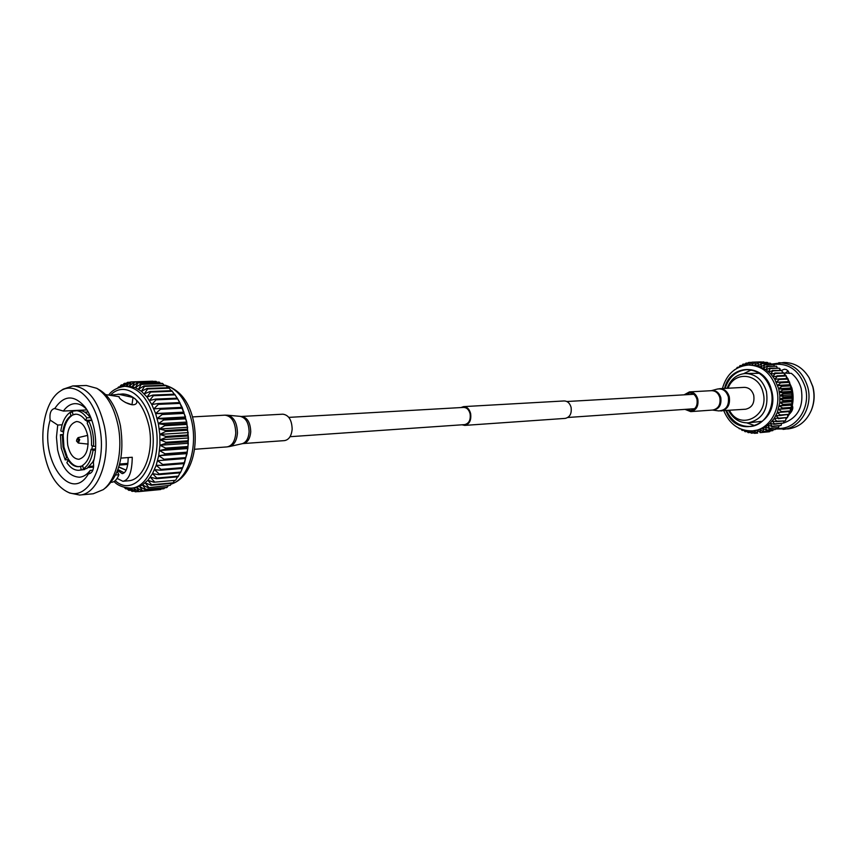 <?xml version="1.0" encoding="UTF-8"?>
<svg xmlns="http://www.w3.org/2000/svg" width="857" height="857" viewBox="0 0 857 857"><rect width="100%" height="100%" fill="white"/><g stroke="black" fill="none" stroke-linecap="round" stroke-linejoin="round"><path stroke-width="1.29" d="M461.998 424.793L464.762 425.393C469.518 424.14 471.468 420.176 470.622 413.492C469.347 409.035 467.001 406.743 463.583 406.625L460.916 407.568M464.762 425.393L565.266 418.387C569.948 417.209 571.887 413.513 571.073 407.3C569.83 403.165 567.527 401.044 564.163 400.947L463.583 406.625M290.052 436.695L464.708 424.611C469.058 423.465 470.847 419.834 470.075 413.706C468.908 409.614 466.754 407.514 463.626 407.407L288.83 417.38M784.883 373.459L788.086 370.91M729.478 410.396C740.105 431.489 770.047 415.752 762.955 392.131C758.702 373.074 734.342 370.727 728.075 388.232M727.122 388.285C730.689 379.233 736.731 374.305 745.279 373.513C755.606 373.834 762.655 379.79 766.415 391.349C768.847 408.789 762.837 419.287 748.386 422.833C739.816 423.112 733.196 418.987 728.525 410.46M745.279 373.513L759.27 373.298M746.811 422.897L754.663 425.575M726.532 410.61C731.76 421.462 739.666 426.743 750.229 426.465C764.819 425.715 775.746 406.893 770.925 390.214C766.608 376.93 758.509 370.085 746.651 369.678C736.131 370.727 728.953 376.962 725.129 388.392M771.161 364.15L783.919 362.5C794.525 362.532 802.945 367.642 809.179 377.851L812.907 386.764C814.921 394.702 814.461 402.383 811.525 409.807L811.247 410.492C806.33 421.398 798.628 427.536 788.108 428.907L775.821 428.993M809.179 377.851L812.693 386.464C814.793 394.745 814.311 402.758 811.247 410.492M778.82 362.672C792.907 363.186 802.527 371.21 807.648 386.753C813.379 406.314 800.374 428.393 783.03 429.378M773.41 364.504C788.708 362.757 799.313 370.32 805.216 387.193C811.525 408.35 794.825 431.403 776.217 428.104M784.155 373.063L791.343 373.341C796.142 377.091 799.42 382.147 801.199 388.542C804.016 406.304 798.113 417.809 783.491 423.069L774.096 424.301L770.164 423.326L772.082 426.261L767.829 425.383L769.468 428.35L765.312 427.129L766.683 430.096L762.655 428.554L763.748 431.478L763.233 431.671L759.891 429.625L760.716 432.485L757.031 430.353L757.599 433.106L757.052 433.171L754.139 430.728M779.506 368.821L780.127 368.864L779.527 368.885M723.822 410.803C729.671 424.44 739.259 431.135 752.575 430.878C769.457 429.946 782.109 408.146 776.517 388.81C771.514 373.448 762.141 365.51 748.418 365.007L757.856 365.789L766.062 369.731L770.818 373.952L774.749 379.255L778.692 388.692L782.72 389.357L782.859 389.999L779.431 392.088L783.373 393.074L783.459 393.727L779.849 395.559L783.694 396.845L783.716 397.498L779.966 399.062L783.673 400.626L783.63 401.28L779.763 402.544L783.309 404.375L783.212 405.018L779.238 405.972L782.612 408.05L782.452 408.671L778.413 409.303L781.584 411.596L781.37 412.206L777.299 412.506L780.245 414.992L779.977 415.57L775.896 415.549L778.595 418.195L774.225 418.377L776.678 421.162L776.313 421.644L772.307 420.98L774.492 423.861L774.096 424.301M751.15 370.01L743.705 373.641M762.291 421.29L748.386 422.833M743.876 365.596L745.922 363.122L746.179 365.189M746.479 365.146L748.482 362.543L749.018 362.457L749.104 364.986L752.167 362.179L752.028 364.921L754.792 362.232L755.338 362.286L754.953 365.178L757.942 362.672L758.488 362.79L757.856 365.789L761.594 363.668L760.695 366.764L764.615 364.943L763.437 368.082L767.015 366.26L767.508 366.571L766.062 369.731L769.79 368.189L770.261 368.553L768.536 371.692L772.821 370.867L770.818 373.952L775.167 373.481L772.896 376.48L777.278 376.373L774.749 379.255L778.82 378.944L779.12 379.501L776.346 382.233L780.427 382.254L780.673 382.843L777.663 385.393L781.734 385.736L781.927 386.357L778.692 388.692L779.849 395.559L779.763 402.544L777.299 412.506L774.225 418.377L770.164 423.326L765.312 427.129L759.891 429.625L752.575 430.878M754.128 430.728L754.439 433.342L751.439 430.953M751.214 430.964L751.289 433.181L748.782 430.932M748.257 430.889L748.15 432.646L746.158 430.621M745.301 430.46L745.087 431.724L743.576 430.043M742.344 429.657L742.119 430.439L741.048 429.186M739.42 428.468L738.595 428.061M734.235 370.031L734.856 369.592M736.495 368.542L737.299 367.321L737.577 367.932M738.863 367.289L740.03 365.564L740.394 366.646M741.326 366.303L742.923 364.161L743.265 365.735M748.086 363.047L745.922 363.122M751.46 362.382L749.018 362.457M744.851 364.096L742.923 364.161M761.037 361.89L752.167 362.179M754.792 362.232L763.876 361.943L755.338 362.286M757.942 362.672L767.026 362.372L758.488 362.79M761.059 363.486L770.122 363.186L761.594 363.668M764.09 364.686L773.667 364.621L764.615 364.943M767.015 366.26L776.549 366.239L767.508 366.571M769.79 368.189L779.292 368.21L770.261 368.553M772.393 370.438L781.841 370.503L772.821 370.867M774.782 372.999L784.176 373.095L775.167 373.481M776.935 375.848L785.933 375.441L786.276 375.966L777.278 376.373M778.82 378.944L787.819 378.515L788.119 379.073L779.12 379.501M780.427 382.254L789.415 381.793L789.661 382.383L780.673 382.843M781.734 385.736L790.711 385.254L790.915 385.864L781.927 386.357M782.72 389.357L791.697 388.842L791.836 389.474L782.859 389.999M783.373 393.074L792.35 392.527L792.425 393.181L783.459 393.727M783.694 396.845L792.671 396.266L792.693 396.92L783.716 397.498M783.673 400.626L792.639 400.015L792.607 400.669L783.63 401.28M783.309 404.375L792.286 403.743L792.189 404.375L783.212 405.018M782.612 408.05L791.579 407.386L791.429 408.007L782.452 408.671M781.584 411.596L790.561 410.91L790.347 411.499L781.37 412.206M780.245 414.992L789.222 414.274L779.977 415.57M778.595 418.195L787.583 417.445L778.285 418.73M776.678 421.162L785.312 420.873L776.313 421.644M774.492 423.861L783.491 423.069L783.898 421.001M772.082 426.261L781.091 425.458L771.643 426.647M769.468 428.35L778.488 427.525L768.997 428.682M766.683 430.096L775.21 429.518L766.179 430.353M763.748 431.478L772.789 430.632L763.233 431.671M760.716 432.485L769.222 431.767L760.17 432.614M757.599 433.106L757.052 433.171M754.439 433.342L756.967 433.096M751.289 433.181L753.517 432.967M748.15 432.646L750.143 432.453M745.087 431.724L746.876 431.553M742.119 430.439L743.737 430.289M739.27 428.8L739.987 428.736M738.873 367.267L737.299 367.321M741.776 365.51L740.03 365.564M768.14 363.25L767.561 362.49M771.343 364.439L770.657 363.368M774.407 365.993L773.667 364.621M777.288 367.899L776.549 366.239M779.977 370.138L779.292 368.21M782.43 372.677L781.841 370.503M784.616 375.505L784.176 373.095M786.522 378.58L786.276 375.966M789.415 381.793L788.119 381.633L788.119 379.073M790.711 385.254L789.436 384.761L789.661 382.383M791.697 388.842L790.454 388.028L790.915 385.864M792.35 392.527L791.182 391.392L791.836 389.474M792.671 396.266L791.611 394.831L792.425 393.181M792.639 400.015L791.718 398.291L792.693 396.92M792.286 403.743L791.514 401.729L792.607 400.669M791.579 407.386L790.99 405.125L792.189 404.375M790.561 410.91L790.175 408.425L791.429 408.007M789.222 414.274L789.061 411.606M787.583 417.445L787.658 414.949M785.665 420.391L785.923 418.087M781.091 425.458L781.595 423.637M778.488 427.525L779.045 425.983M775.703 429.261L776.26 428.007M772.789 430.632L773.293 429.7M769.757 431.628L770.143 431.028M789.093 414.552L789.201 414.349C792.489 411.049 793.518 408.114 792.275 405.543M787.594 416.963L788.933 414.842M780.063 369.838L780.127 368.864M781.67 370.331L784.423 369.206L786.265 369.549L788.215 371.06L789.329 373.427M778.413 409.303L790.175 408.425M779.238 405.972L790.99 405.125M779.763 402.544L791.514 401.729M779.966 399.062L791.718 398.291M779.849 395.559L791.611 394.831M779.431 392.088L791.182 391.392M778.692 388.692L790.454 388.028M777.663 385.393L789.436 384.761M776.346 382.233L788.119 381.633M67.746 445.222C69.846 454.306 73.584 458.998 78.962 459.277C86.268 456.91 89.16 448.982 87.65 435.506C85.55 426.507 81.854 421.848 76.573 421.515C69.181 423.829 66.246 431.735 67.746 445.222M86.803 409.582C83.054 405.5 79.09 403.529 74.902 403.647C70.52 403.915 66.685 406.389 63.386 411.06L54.73 408.564C63.964 394.948 74.088 394.466 85.111 407.118C89.428 412.999 92.492 420.487 94.302 429.571C96.413 441.012 96.102 451.896 93.381 462.202L93.381 462.223C94.131 468.768 92.717 472.635 89.149 473.803L88.475 473.782C70.563 504.719 38.629 458.174 50.124 420.069L57.73 425.051L56.455 437.231L57.601 449.786C61.672 467.558 68.989 476.696 79.551 477.21C83.525 476.835 87.082 474.564 90.199 470.397L88.475 473.782M91.378 418.987L89.76 416.877C86.386 412.485 82.711 410.332 78.726 410.449L72.288 411.231L72.952 414.681L73.82 414.638L70.874 415.752C66.707 418.752 63.996 424.097 62.732 431.81L60.815 430.9C62.229 421.923 65.357 415.731 70.21 412.303L70.874 415.752M126.086 470.204L118.769 467.086M118.823 466.915L126.108 470.161M117.613 470.472L122.208 473.642C125.968 473.032 127.972 467.676 128.196 457.563M92.856 470.182L90.199 470.397M124.158 472.807L117.945 469.55M99.583 426.979C94.27 397.68 74.548 380.647 60.001 391.317C46.417 400.005 39.454 428.8 44.457 454.017C48.335 472.764 55.619 485.201 66.31 491.318C87.06 503.627 107.843 465.126 99.583 426.979M66.31 491.318L69.706 493.021L79.68 495.046C97.987 494.457 111.26 458.699 104.383 426.197C98.266 400.455 87.735 387.032 72.791 385.939L63.15 389.196L60.001 391.317M79.68 495.046L93.231 493.771L103.194 489.668C116.434 480.081 123.333 450.964 118.052 425.436C114.11 407.182 107.029 394.809 96.787 388.317L86.396 385.489L72.791 385.939M103.194 489.668L106.161 487.387C119.809 474.478 124.576 453.953 120.441 425.8C116.67 408.307 109.857 396.437 100.023 390.203L96.787 388.317M117.088 478.431L122.905 481.28L128.304 480.798C143.515 480.338 154.539 451.821 148.936 425.993C143.944 405.457 135.235 394.777 122.819 393.952L112.567 394.895M105.657 394.616L119.187 396.705C117.795 398.805 133.724 408.928 136.702 402.833C137.206 400.776 135.974 398.998 133.028 397.498L118.073 394.134M131.217 488.158L136.563 487.494L142.476 484.944L147.875 480.274L152.514 473.632L156.188 465.33L158.695 455.731L159.927 445.254L159.82 434.403L158.363 423.669L155.642 413.556L151.785 404.525L146.975 396.995L141.437 391.295L135.438 387.653L129.246 386.207L124.79 386.293C139.316 387.289 149.514 399.801 155.385 423.829C161.973 454.135 149.022 487.558 131.217 488.158C123.269 487.697 117.559 485.49 114.067 481.516M182.38 468.415L160.73 470.214L161.052 469.4L182.702 467.611L182.38 468.415L184.523 463.059L187.844 448.532L188.422 437.97L186.762 422.062L182.241 407.525L177.281 398.173L155.588 399.083L156.017 399.833L151.785 404.525L157.977 403.551L179.681 402.576L180.174 403.251L178.17 399.683M71.742 415.709C67.585 418.698 64.864 424.054 63.611 431.757L63.214 435.56L60.419 434.703L61.233 448.04L65.207 459.877L68.678 459.62M63.214 435.56L63.943 447.086L67.36 457.327L66.482 457.381L65.207 459.877M62.336 435.613L63.075 447.14L66.482 457.381M91.485 445.415C91.892 437.102 90.467 429.711 87.2 423.229L88.528 420.648C92.363 428.136 94.024 436.706 93.499 446.368L91.485 445.415M91.903 420.476L88.528 420.648M93.499 446.368L95.663 446.218M60.419 434.703L63.289 434.531M82.668 465.34C86.921 462.491 89.717 457.145 91.056 449.293L93.07 450.257C91.549 459.416 88.303 465.608 83.333 468.833L82.668 465.34M92.32 445.811L91.935 449.229L91.056 449.293M83.333 468.833L86.825 468.554L92.62 462.212L94.152 459.052M95.459 450.086L93.07 450.257M92.62 462.212L93.991 459.748M63.611 431.757L62.732 431.81M70.21 412.303L72.47 412.196M67.36 457.327L69.021 460.134C72.02 464.462 75.395 466.637 79.123 466.647M82.743 465.715L80.558 466.326L81.222 469.807L78.994 470.268L84.714 469.529L81.222 469.807M69.021 460.134L68.142 460.198C71.281 464.708 74.795 466.872 78.683 466.69L80.558 466.326M78.994 470.268C74.505 470.482 70.456 467.954 66.857 462.694L68.142 460.198M84.714 469.529L85.282 468.672M119.359 465.094L127.779 464.43M54.73 408.564L54.334 408.553C50.799 409.667 49.395 413.502 50.124 420.069M141.844 490.954L163.976 488.726L141.844 490.954L136.563 487.494L139.123 491.586L138.555 491.661L161.041 489.133M163.976 488.726L164.726 487.794M148.165 487.729L170.275 485.341L148.165 487.729L142.476 484.944L145.604 489.347L145.058 489.636L166.644 487.612L168.24 485.865M170.275 485.341L171.55 483.38M153.874 482.234L175.492 480.284L153.874 482.234L147.875 480.274L151.603 484.773L151.111 485.255L172.718 483.284L174.646 480.37M175.953 479.716L177.485 476.835M158.716 474.671L159.091 473.932L180.731 472.078L180.356 472.818L158.716 474.671L152.514 473.632L156.842 478.024L156.424 478.699L178.042 476.792L180.056 472.839M180.731 472.078L182.337 468.415M182.702 467.611L187.051 453.599L188.304 443.294L187.64 441.816L188.422 437.97L187.576 435.002L188.197 432.624L187.222 430.203L187.651 427.289L186.301 423.465L186.762 422.062L185.133 417.873L185.551 416.984L179.681 402.576M177.163 398.173L174.646 394.188L152.953 395.056L153.424 395.72L149.482 400.551L155.588 399.083M174.271 394.209L171.796 390.685L150.104 391.499L150.618 392.077L146.975 396.995L152.953 395.056M171.154 390.706L168.775 387.685L147.083 388.467L147.629 388.96L144.287 393.899L150.104 391.499M167.833 387.728L165.605 385.243L143.933 385.982L144.49 386.378L141.437 391.295L147.083 388.467M164.34 385.286L162.327 383.358L140.666 384.075L141.234 384.365L138.48 389.207L143.933 385.982M160.698 383.411L158.995 382.051L137.334 382.758L137.913 382.94L135.438 387.653L140.666 384.075M156.938 382.115L155.62 381.344L133.971 382.04L134.56 382.115L132.353 386.646L137.334 382.758M123.022 384.772L120.976 385.147L119.348 387.3M119.659 386.893L117.559 388.017M126.59 383.197L124.094 383.497L121.415 386.721M124.361 487.515L125.872 488.886L127.115 488.769M126.3 487.954L128.561 490.204L130.767 490.29M128.486 488.201L131.871 491.286L134.538 491.222M130.864 488.179L135.213 491.779L138.395 491.554M139.123 491.586L160.688 489.54M145.604 489.347L167.19 487.322M151.603 484.773L173.21 482.802M156.842 478.024L178.47 476.128M184.116 463.626L162.455 465.372L162.723 464.494L184.384 462.759M185.519 458.516L163.848 460.198L164.062 459.266L185.733 457.595M186.58 453.139L164.908 454.756L165.058 453.782L186.73 452.175M187.297 447.547L165.605 449.1L165.69 448.093L187.383 446.561M187.64 441.816L165.947 443.294L165.969 442.276L187.662 440.809M187.619 436.009L165.926 437.413L165.883 436.395L187.576 435.002M187.222 430.203L165.53 431.532L165.422 430.514L187.126 429.196M186.472 424.451L164.769 425.704L164.598 424.708L186.301 423.465M185.369 418.827L163.655 420.016L163.43 419.041L185.133 417.873M183.912 413.406L162.209 414.52L161.919 413.588L183.634 412.485M182.145 408.232L160.441 409.282L160.098 408.403L181.802 407.364M180.066 403.39L158.363 404.365L157.977 403.551M177.72 398.901L156.017 399.833M175.128 394.852L153.424 395.72M172.311 391.263L150.618 392.077M169.311 388.178L147.629 388.96M166.162 385.629L144.49 386.378M162.905 383.636L141.234 384.365M159.573 382.233L137.913 382.94M156.21 381.429L134.56 382.115M152.835 381.215L130.618 381.922L126.247 386.25M130.328 382.201L127.318 382.415L123.708 386.368M121.512 384.814L120.698 386.903M118.523 386.935L118.202 387.739M125.251 487.74L125.872 488.886M127.886 488.158L129.139 490.44M130.628 488.201L132.449 491.415M138.555 491.661L133.521 487.944L135.792 491.8M145.058 489.636L139.562 486.497L142.412 490.761M151.111 485.255L145.251 482.866L148.69 487.344M156.424 478.699L150.307 477.178L154.335 481.655M160.73 470.214L154.485 469.668L159.091 473.932M162.455 465.372L156.188 465.33L161.052 469.4M163.848 460.198L157.592 460.67L162.723 464.494M164.908 454.756L158.695 455.731L164.062 459.266M165.605 449.1L159.477 450.568L165.058 453.782M165.947 443.294L159.927 445.254L165.69 448.093M165.926 437.413L160.045 439.845L165.969 442.276M165.53 431.532L159.82 434.403L165.883 436.395M164.769 425.704L159.252 428.982L165.422 430.514M163.655 420.016L158.363 423.669L164.598 424.708M162.209 414.52L157.152 418.505L163.43 419.041M160.441 409.282L155.642 413.556L161.919 413.588M158.363 404.365L153.842 408.875L160.098 408.403M131.207 381.901L129.246 386.207L133.971 382.04M127.886 382.286L126.193 386.25M124.64 383.261L123.365 386.4M122.905 481.28C128.893 480.199 132.01 472.196 132.257 457.263L120.912 458.109M115.674 474.992L118.877 474.724C117.045 479.449 114.709 481.955 111.849 482.245L111.196 482.309M87.018 409.925L63.386 411.06M71.506 410.685L70.949 412.271M184.041 412.121L155.642 413.556M185.551 416.984L157.152 418.505M186.762 422.062L158.363 423.669M187.651 427.289L159.252 428.982M188.197 432.624L159.82 434.403M188.422 437.97L160.045 439.845M188.304 443.294L159.927 445.254M187.844 448.532L159.477 450.568M187.051 453.599L158.695 455.731M131.957 404.804L133.028 397.498M131.485 404.558L125.261 402.426M117.302 471.286L118.877 474.724M57.73 425.051L62.133 424.804M89.546 466.379L93.659 466.058M119.637 464.033L127.918 463.38M127.811 464.183L119.423 464.848M93.606 466.872L88.603 467.258M91.763 420.08L86.364 420.358L87.628 422.383M75.812 414.188L73.82 414.638M86.364 420.358L85.486 420.412C82.433 416.17 79.058 414.092 75.373 414.199L72.952 414.681M75.234 410.61C79.465 410.503 83.322 412.913 86.814 417.83L85.486 420.412M86.814 417.83L90.317 417.648L89.76 416.877M91.324 418.987L90.317 417.648M82.818 466.144L81.436 466.251M95.534 448.982L91.935 449.229M721.144 410.996C727.657 409.442 730.368 404.697 729.275 396.77C727.582 391.488 724.401 388.789 719.73 388.682L744.262 387.364C748.889 387.471 752.05 390.106 753.721 395.281C754.792 403.036 752.092 407.686 745.644 409.218L718.637 410.91C726.061 410.439 729.296 405.747 728.332 396.845C726.265 390.813 722.569 388.232 717.255 389.078L711.321 390.685M684.1 394.831L689.467 391.885C693.538 391.981 696.312 394.37 697.791 399.051C698.744 406.068 696.387 410.257 690.71 411.617L685.022 409.378M685.471 394.756L689.521 392.935C693.163 393.02 695.638 395.163 696.955 399.341C697.812 405.607 695.702 409.357 690.635 410.567L686.382 409.282M241.406 416.459C247.277 417.305 250.383 422.415 250.737 431.767C250.083 438.795 247.544 442.726 243.12 443.562L284.503 440.616C288.948 439.791 291.498 435.945 292.162 429.1C291.819 419.973 288.713 415.013 282.842 414.188L241.406 416.459L227.63 415.217C233.886 416.92 237.153 422.833 237.443 432.978C236.821 440.509 234.207 445.029 229.601 446.529L226.966 446.915C232.086 445.94 235.022 441.334 235.771 433.106C235.354 422.147 231.744 416.17 224.963 415.163L227.63 415.217M788.119 379.276L791.654 387.953C793.636 395.784 793.261 403.39 790.54 410.782M790.25 411.51L789.201 413.845M788.665 414.863L787.604 416.673M786.705 418.023L785.794 419.255M784.359 420.958L783.791 421.569M724.561 388.425C730.464 362.736 765.419 363.207 771.45 390.031C781.263 423.219 737.47 441.955 725.965 410.642M782.173 371.724L783.127 372.656M784.337 373.963L785.569 375.462M786.33 376.491L787.669 378.515M115.213 480.681C135.545 499.16 160.088 463.037 151.485 424.783C146.172 395.805 124.876 380.754 110.917 394.681M171.1 484.087C187.319 479.866 197.849 449.122 191.85 421.773C187.094 401.569 178.502 389.507 166.097 385.575M87.628 435.399L77.976 437.67L79.722 439.662L78.319 443.069L88.185 444.108M78.458 439.962C77.441 438.12 76.83 438.409 76.637 440.852C77.655 442.705 78.266 442.405 78.458 439.962M711.364 390.685C715.916 390.139 719.055 392.452 720.801 397.616C721.669 405.265 718.937 409.41 712.585 410.064M689.467 391.885L711.589 390.674C715.638 390.771 718.391 393.106 719.848 397.691C720.791 404.579 718.445 408.703 712.81 410.042L690.71 411.617M243.12 443.562L242.21 443.701C246.248 442.383 248.541 438.452 249.098 431.896C248.851 423.079 245.98 417.927 240.485 416.448M566.873 401.515L693.742 394.284M567.88 417.477L694.652 408.703M786.308 376.212L791.868 387.996C794.15 397.209 793.261 405.918 789.211 414.135M788.836 414.852L787.604 416.92M786.855 418.012L785.773 419.448M784.487 420.948L783.759 421.708M752.06 362.179L761.155 361.89M748.418 365.007C735.177 366.421 726.511 374.263 722.419 388.532M785.73 375.452L784.305 373.738M783.266 372.645L782.12 371.542M780.438 370.117L779.795 369.635M171.057 484.151C191.036 477.917 198.781 448.511 193.714 422.126C189.718 402.404 180.441 390.181 165.915 385.446M77.976 437.67L76.487 440.98L78.319 443.069M84.789 412.153L88.217 411.981M152.717 381.215L131.078 381.901M164.255 385.189L164.855 385.264M109.021 394.552C112.353 390.16 117.613 387.407 124.79 386.293M88.282 467.536L93.584 467.119M712.553 410.064L718.637 410.91M719.73 388.682L717.255 389.078M226.966 446.915L194.496 449.282M242.21 443.701L229.601 446.529M224.963 415.163L192.461 416.909"/></g></svg>
